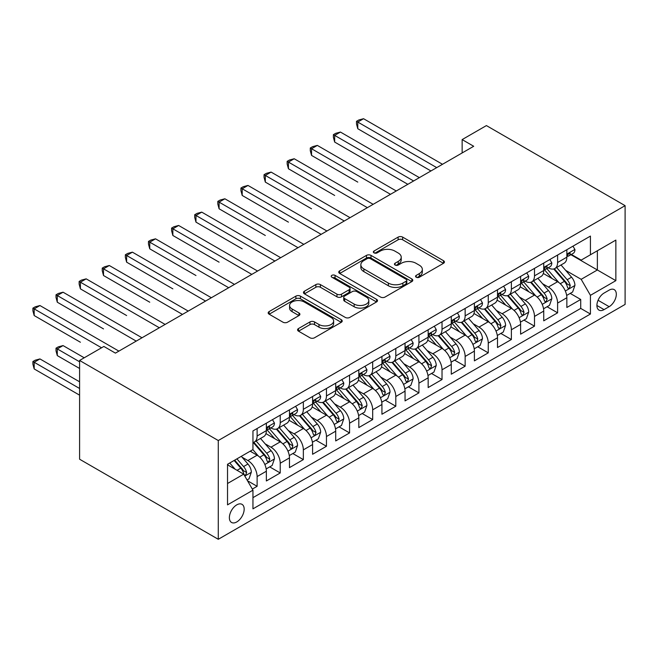 <?xml version="1.0" encoding="UTF-8"?>
<svg xmlns="http://www.w3.org/2000/svg" width="658" height="658" viewBox="0 0 658 658"><rect width="100%" height="100%" fill="white"/><g stroke="black" fill="none" stroke-linecap="round" stroke-linejoin="round"><path stroke-width="0.99" d="M416.21 277.224A2.245 1.3 0 0 0 419.385 277.224L443.492 263.307A3.208 1.851 0 0 0 444.43 261.999A3.208 1.851 0 0 0 443.492 260.691L402.655 237.11A3.208 1.851 0 0 0 398.115 237.11L374.007 251.027A2.245 1.3 0 0 0 373.349 251.94A2.245 1.3 0 0 0 374.007 252.861A2.245 1.3 0 0 0 377.182 252.861L380.299 251.06A10.265 5.93 0 0 1 394.825 251.06L398.23 253.026A10.265 5.93 0 0 1 401.232 257.212A10.265 5.93 0 0 1 398.23 261.407L395.104 263.208A2.245 1.3 0 0 0 394.446 264.129A2.245 1.3 0 0 0 395.104 265.042A2.245 1.3 0 0 0 398.287 265.042L401.405 263.241A10.265 5.93 0 0 1 415.922 263.241L419.327 265.207A10.265 5.93 0 0 1 422.337 269.402A10.265 5.93 0 0 1 419.327 273.588L416.21 275.389A2.245 1.3 0 0 0 415.552 276.311A2.245 1.3 0 0 0 416.21 277.224L416.21 275.389M236.773 521.942A10.462 6.037 120 0 0 243.608 512.722A10.462 6.037 120 0 0 242.004 504.341A10.462 6.037 120 0 0 236.773 504.859A10.462 6.037 120 0 0 229.938 514.071A10.462 6.037 120 0 0 231.542 522.46A10.462 6.037 120 0 0 236.773 521.942M298.51 328.539A3.208 1.851 0 0 0 297.572 329.847A3.208 1.851 0 0 0 298.51 331.163L309.967 337.776A3.208 1.851 0 0 0 314.508 337.776L341.28 322.321A3.208 1.851 0 0 0 342.218 321.005A3.208 1.851 0 0 0 341.28 319.698L300.435 296.125A3.208 1.851 0 0 0 295.903 296.125L269.13 311.579A3.208 1.851 0 0 0 268.184 312.887A3.208 1.851 0 0 0 269.13 314.195L282.965 322.19A3.208 1.851 0 0 0 287.505 322.19L298.962 315.577A3.208 1.851 0 0 0 299.9 314.261A3.208 1.851 0 0 0 298.962 312.953L292.103 308.989A8.587 4.951 0 0 1 289.586 305.485A8.587 4.951 0 0 1 294.883 300.912A8.587 4.951 0 0 1 304.243 301.981L331.122 317.501A8.587 4.951 0 0 1 333.639 321.005A8.587 4.951 0 0 1 328.342 325.587A8.587 4.951 0 0 1 318.99 324.517L314.508 321.926A3.208 1.851 0 0 0 309.967 321.926L298.51 328.539L298.51 331.163M625.1 205.658L486.41 125.588L462.138 139.595L473.702 146.273L115.421 353.124L103.865 346.445L79.593 360.461L218.283 440.531L625.1 205.658L625.1 304.415L218.283 539.289L218.283 440.531M380.53 297.038A3.208 1.851 0 0 0 385.07 297.038L411.842 281.583A3.208 1.851 0 0 0 412.78 280.267A3.208 1.851 0 0 0 411.842 278.959L370.997 255.386A3.208 1.851 0 0 0 366.465 255.386L339.692 270.841A3.208 1.851 0 0 0 338.747 272.149A3.208 1.851 0 0 0 339.692 273.457L380.53 297.038M332.759 277.709A2.245 1.3 0 0 1 335.037 278.03L335.037 275.357L376.557 299.332A3.208 1.851 0 0 1 377.503 300.64A3.208 1.851 0 0 1 376.557 301.948L349.785 317.411A3.208 1.851 0 0 1 345.253 317.411L304.407 293.83L304.407 291.206A3.208 1.851 0 0 0 303.47 292.522A3.208 1.851 0 0 0 304.407 293.83M304.407 291.206L315.865 284.593A3.208 1.851 0 0 1 320.405 284.593L336.97 294.159A3.208 1.851 0 0 0 341.502 294.159L349.102 289.767A3.208 1.851 0 0 0 350.048 288.459A3.208 1.851 0 0 0 349.102 287.151L331.862 277.191A2.245 1.3 0 0 1 331.204 276.278A2.245 1.3 0 0 1 332.594 275.077A2.245 1.3 0 0 1 335.037 275.357M252.318 489.075L257.114 486.303L247.523 480.768M242.062 457.203L247.869 460.551A13.078 7.551 60 0 1 257.114 476.565L266.358 471.227L266.358 480.965L280.226 472.962L269.714 466.892M265.182 443.854L270.981 447.201A13.078 7.551 60 0 1 280.226 463.216L289.471 457.878L289.471 467.624L303.346 459.613L292.826 453.543M288.294 430.513L294.093 433.861A13.078 7.551 60 0 1 303.346 449.875L312.591 444.537L312.591 454.275L326.458 446.272L315.939 440.202M311.407 417.164L317.214 420.511A13.078 7.551 60 0 1 326.458 436.525L335.703 431.187L335.703 440.934L349.571 432.923L339.051 426.853M334.519 403.823L340.326 407.17A13.078 7.551 60 0 1 349.571 423.184L358.816 417.846L358.816 427.585L372.683 419.582L362.171 413.512M357.639 390.474L363.438 393.821A13.078 7.551 60 0 1 372.683 409.835L381.936 404.497L381.936 414.244L395.803 406.233L385.284 400.163M380.752 377.124L386.559 380.48A13.078 7.551 60 0 1 395.803 396.494L405.048 391.156L405.048 400.895L418.916 392.892L408.396 386.822M403.864 363.784L409.671 367.131A13.078 7.551 60 0 1 418.916 383.145L428.161 377.807L428.161 387.554L442.028 379.543L431.516 373.473M426.984 350.434L432.783 353.79A13.078 7.551 60 0 1 442.028 369.804L451.281 364.466L451.281 374.205L465.148 366.202L454.629 360.132M450.097 337.093L455.904 340.441A13.078 7.551 60 0 1 465.148 356.455L474.393 351.117L474.393 360.864L488.261 352.853L477.741 346.782M473.209 323.744L479.016 327.1A13.078 7.551 60 0 1 488.261 343.114L497.506 337.776L497.506 347.514L511.373 339.512L500.861 333.441M496.329 310.403L502.128 313.751A13.078 7.551 60 0 1 511.373 329.765L520.618 324.427L520.618 334.174L534.493 326.162L523.974 320.092M519.442 297.054L525.24 300.41A13.078 7.551 60 0 1 534.493 316.424L543.738 311.086L543.738 320.824L557.606 312.821L557.606 303.075A13.078 7.551 -120 0 0 548.361 287.061L542.554 283.713M547.086 306.743L557.606 312.821M266.358 471.227A13.078 7.551 -120 0 0 257.114 455.213L250.18 451.207M289.471 457.878A13.078 7.551 -120 0 0 280.226 441.863L265.931 433.614M312.591 444.537A13.078 7.551 -120 0 0 303.346 428.522L289.051 420.265M335.703 431.187A13.078 7.551 -120 0 0 326.458 415.173L312.163 406.924M358.816 417.846A13.078 7.551 -120 0 0 349.571 401.832L335.276 393.574M381.936 404.497A13.078 7.551 -120 0 0 372.683 388.483L358.396 380.234M405.048 391.156A13.078 7.551 -120 0 0 395.803 375.142L381.508 366.884M428.161 377.807A13.078 7.551 -120 0 0 418.916 361.793L404.621 353.543M451.281 364.466A13.078 7.551 -120 0 0 442.028 348.452L427.733 340.194M474.393 351.117A13.078 7.551 -120 0 0 465.148 335.103L450.853 326.853M497.506 337.776A13.078 7.551 -120 0 0 488.261 321.762L473.966 313.504M520.618 324.427A13.078 7.551 -120 0 0 511.373 308.413L497.078 300.163M543.738 311.086A13.078 7.551 -120 0 0 534.493 295.072L520.198 286.814M609.152 290.129L604.069 293.065A10.133 5.848 120 0 0 597.448 301.997A10.133 5.848 120 0 0 599.002 310.115A10.133 5.848 120 0 0 604.069 309.614L609.152 306.677A10.133 5.848 120 0 0 615.773 297.753A10.133 5.848 120 0 0 614.218 289.627A10.133 5.848 120 0 0 609.152 290.129M227.528 483.507L243.707 474.163L252.952 490.177L252.952 508.856L590.432 314.022L590.432 295.335L581.178 279.321L565.666 270.364M252.952 490.177L227.528 504.859L227.528 464.285L252.952 449.603L252.952 430.924L590.432 236.082L590.432 254.769L615.855 240.088L615.855 280.653L590.432 295.335M270.857 427.914L270.981 427.988A13.078 7.551 60 0 0 277.52 428.638L286.765 423.3A13.078 7.551 -120 0 0 289.471 417.312L289.471 409.835M293.978 414.573L294.093 414.639A13.078 7.551 60 0 0 300.632 415.288L309.877 409.95A13.078 7.551 -120 0 0 312.591 403.963L312.591 396.494M317.09 401.224L317.214 401.298A13.078 7.551 60 0 0 323.752 401.948L332.997 396.609A13.078 7.551 -120 0 0 335.703 390.622L335.703 383.145M340.202 387.883L340.326 387.949A13.078 7.551 60 0 0 346.865 388.598L356.11 383.26A13.078 7.551 -120 0 0 358.816 377.273L358.816 369.804M363.323 374.534L363.438 374.608A13.078 7.551 60 0 0 369.977 375.257L379.222 369.919A13.078 7.551 -120 0 0 381.936 363.932L381.936 356.455M386.435 361.193L386.559 361.258A13.078 7.551 60 0 0 393.097 361.908L402.342 356.57A13.078 7.551 -120 0 0 405.048 350.582L405.048 343.114M409.547 347.843L409.671 347.918A13.078 7.551 60 0 0 416.21 348.567L425.455 343.229A13.078 7.551 -120 0 0 428.161 337.241L428.161 329.765M432.668 334.503L432.783 334.568A13.078 7.551 60 0 0 439.322 335.218L448.567 329.88A13.078 7.551 -120 0 0 451.281 323.892L451.281 316.424M455.78 321.153L455.904 321.227A13.078 7.551 60 0 0 462.434 321.877L471.687 316.539A13.078 7.551 -120 0 0 474.393 310.551L474.393 303.075M478.892 307.812L479.016 307.878A13.078 7.551 60 0 0 485.555 308.528L494.8 303.19A13.078 7.551 -120 0 0 497.506 297.202L497.506 289.734M502.005 294.463L502.128 294.537A13.078 7.551 60 0 0 508.667 295.187L517.912 289.849A13.078 7.551 -120 0 0 520.618 283.861L520.618 276.385M525.125 281.122L525.24 281.188A13.078 7.551 60 0 0 531.779 281.838L541.024 276.5A13.078 7.551 -120 0 0 543.738 270.512L543.738 263.044M252.952 497.654L580.718 308.413L580.718 299.472L566.851 307.483L566.851 297.737A13.078 7.551 -120 0 0 557.606 281.723L543.311 273.473M548.237 267.773L548.361 267.847A13.078 7.551 -120 0 0 554.9 268.497A13.078 7.551 -120 0 0 557.606 262.509L557.606 255.033M554.9 268.497L564.145 263.159A13.078 7.551 -120 0 0 566.851 257.171L566.851 249.695M257.114 428.522L257.114 435.991A13.078 7.551 60 0 1 254.407 441.979A13.078 7.551 60 0 1 252.952 442.505M254.407 441.979L263.652 436.641A13.078 7.551 -120 0 0 266.358 430.653L266.358 423.184M280.226 415.173L280.226 422.65A13.078 7.551 60 0 1 277.52 428.638M303.346 401.832L303.346 409.301A13.078 7.551 60 0 1 300.632 415.288M326.458 388.483L326.458 395.96A13.078 7.551 60 0 1 323.752 401.948M349.571 375.142L349.571 382.611A13.078 7.551 60 0 1 346.865 388.598M372.683 361.793L372.683 369.27A13.078 7.551 60 0 1 369.977 375.257M395.803 348.452L395.803 355.92A13.078 7.551 60 0 1 393.097 361.908M418.916 335.103L418.916 342.579A13.078 7.551 60 0 1 416.21 348.567M442.028 321.762L442.028 329.23A13.078 7.551 60 0 1 439.322 335.218M465.148 308.413L465.148 315.889A13.078 7.551 60 0 1 462.434 321.877M488.261 295.072L488.261 302.54A13.078 7.551 60 0 1 485.555 308.528M511.373 281.723L511.373 289.199A13.078 7.551 60 0 1 508.667 295.187M534.493 268.382L534.493 275.85A13.078 7.551 60 0 1 531.779 281.838M534.493 316.424L534.493 326.162M511.373 329.765L511.373 339.512M488.261 343.114L488.261 352.853M465.148 356.455L465.148 366.202M442.028 369.804L442.028 379.543M418.916 383.145L418.916 392.892M395.803 396.494L395.803 406.233M372.683 409.835L372.683 419.582M349.571 423.184L349.571 432.923M326.458 436.525L326.458 446.272M303.346 449.875L303.346 459.613M280.226 463.216L280.226 472.962M257.114 476.565L257.114 486.303M243.707 474.163L227.528 464.819M581.178 279.321L597.365 269.977L597.365 250.764L615.855 240.088M570.889 254.695L615.855 280.653M571.35 254.432L581.178 260.107L590.432 254.769M79.593 360.461L79.593 459.218L218.283 539.289M462.138 139.595L462.138 152.944M570.206 293.402L580.718 299.472M580.718 308.413L590.432 314.022M417.106 277.544L419.327 276.261A10.265 5.93 0 0 0 422.337 272.067L422.337 269.402M401.232 257.212L401.232 259.885A10.265 5.93 0 0 1 398.23 264.08L396.001 265.363M443.451 263.332L402.655 239.775A3.208 1.851 0 0 0 398.115 239.775L374.904 253.174M411.801 281.608L370.997 258.051A3.208 1.851 0 0 0 366.465 258.051L339.734 273.481M406.167 281.188A2.245 1.3 0 0 0 406.825 280.267A2.245 1.3 0 0 0 406.167 279.354L370.322 258.66A2.245 1.3 0 0 0 367.139 258.66L363.858 260.56A10.265 5.93 0 0 0 360.847 264.746A10.265 5.93 0 0 0 363.858 268.941L388.36 283.088A10.265 5.93 0 0 0 402.877 283.088L406.167 281.188L406.167 283.853A2.245 1.3 0 0 0 406.825 282.94L406.825 280.267M360.847 264.746L360.847 267.419A10.265 5.93 0 0 0 363.858 271.606L363.858 268.941M406.167 283.853L402.877 285.753A10.265 5.93 0 0 1 388.36 285.753L363.858 271.606M304.448 293.855L315.865 287.266L315.865 284.593M350.048 288.459L350.048 291.124A3.208 1.851 0 0 1 349.102 292.44L341.502 296.824A3.208 1.851 0 0 1 336.97 296.824L320.405 287.266A3.208 1.851 0 0 0 315.865 287.266M335.037 278.03L376.516 301.973M354.152 304.078A8.587 4.951 0 0 0 363.504 305.156A8.587 4.951 0 0 0 368.809 300.574A8.587 4.951 0 0 0 366.292 297.071L356.817 291.601A3.208 1.851 0 0 0 352.285 291.601L344.685 295.993A3.208 1.851 0 0 0 343.739 297.301A3.208 1.851 0 0 0 344.685 298.609L354.152 304.078L354.152 306.751A8.587 4.951 0 0 0 363.504 307.821A8.587 4.951 0 0 0 368.809 303.248L368.809 300.574M343.739 297.301L343.739 299.966A3.208 1.851 0 0 0 344.685 301.282L344.685 298.609M354.152 306.751L344.685 301.282M333.639 321.005L333.639 323.678A8.587 4.951 0 0 1 328.342 328.26A8.587 4.951 0 0 1 318.99 327.182L314.508 324.591A3.208 1.851 0 0 0 309.967 324.591L298.551 331.188M289.586 305.485L289.586 308.158A8.587 4.951 0 0 0 292.103 311.662L292.103 308.989M298.921 315.601L292.103 311.662M341.239 322.346L300.435 298.79A3.208 1.851 0 0 0 295.903 298.79L269.171 314.22M566.653 295.45L572.633 292.004L574.944 285.325A8.661 5.001 -120 0 0 571.563 277.191L561.003 264.968M558.889 282.57L546.823 268.596M552.021 278.499L545.013 270.389A20.76 11.984 -120 0 0 544.372 269.665M357.779 182.102L311.547 155.411L311.547 148.741L317.329 145.402L396.264 190.976M553.715 268.966L564.399 281.328A8.661 5.001 60 0 1 567.492 287.299L568.117 288.327L569.293 288.163L570.264 285.695A8.661 5.001 -120 0 0 567.171 279.732L556.61 267.502M554.349 268.76L565.822 282.052A4.417 2.55 60 0 1 566.941 283.779L570.264 285.695M572.978 246.158L574.944 249.563A8.661 5.001 60 0 1 573.151 253.396L568.759 255.929A8.661 5.001 -120 0 0 570.264 253.939L570.083 253.166M436.715 167.626L357.779 122.051L363.553 118.711L442.497 164.286M567.138 256.332L567.171 256.332A8.661 5.001 -120 0 0 568.759 255.929M569.145 253.289L570.264 253.939C569.721 252.631 568.792 253.166 567.492 255.534A8.661 5.001 60 0 1 566.851 256.768M430.932 170.957L357.779 128.721L357.779 122.051L356.504 121.319L358.816 119.978L363.553 118.711M357.779 128.721L356.504 123.984L356.504 121.319M543.541 308.791L549.512 305.345L551.823 298.674A8.661 5.001 -120 0 0 548.451 290.54L537.89 278.309M535.776 295.919L523.702 281.937M528.909 291.848L521.901 283.738A20.76 11.984 -120 0 0 521.259 283.014M334.667 195.451L288.434 168.761L288.434 162.082L294.208 158.751L373.152 204.325M530.603 282.307L541.287 294.677A8.661 5.001 60 0 1 544.372 300.64L545.005 301.668L546.173 301.504L547.152 299.045A8.661 5.001 -120 0 0 544.059 293.073L533.498 280.851M531.236 282.109L542.71 295.393A4.417 2.55 60 0 1 543.821 297.12L547.152 299.045M520.429 322.14L526.4 318.694L528.711 312.015A8.661 5.001 -120 0 0 525.339 303.881L514.778 291.659M512.656 309.26L500.59 295.286M505.788 305.189L498.789 297.079A20.76 11.984 -120 0 0 498.139 296.355M311.547 208.792L265.322 182.102L265.322 175.431L271.096 172.092L350.031 217.666M507.491 295.656L518.175 308.018A8.661 5.001 60 0 1 521.259 313.989L521.893 315.017L523.061 314.853L524.031 312.386A8.661 5.001 -120 0 0 520.947 306.422L510.386 294.192M508.116 295.45L519.598 308.742A4.417 2.55 60 0 1 520.708 310.469L524.031 312.386M497.308 335.481L503.288 332.035L505.599 325.365A8.661 5.001 -120 0 0 502.219 317.23L491.658 304.999M489.544 322.609L477.478 308.627M482.676 318.538L475.668 310.428A20.76 11.984 -120 0 0 475.027 309.704M288.434 222.141L242.202 195.451L242.202 188.772L247.984 185.441L326.919 231.016M484.378 308.997L495.055 321.367A8.661 5.001 60 0 1 498.147 327.33L498.772 328.358L499.948 328.194L500.919 325.735A8.661 5.001 -120 0 0 497.835 319.763L487.265 307.541M485.004 308.799L496.477 322.083A4.417 2.55 60 0 1 497.596 323.81L500.919 325.735M474.196 348.83L480.167 345.384L482.478 338.706A8.661 5.001 -120 0 0 479.106 330.571L468.545 318.349M466.432 335.95L454.357 321.976M459.564 331.879L452.556 323.769A20.76 11.984 -120 0 0 451.914 323.045M265.322 235.482L219.089 208.792L219.089 202.121L224.871 198.782L303.807 244.357M461.258 322.346L471.942 334.708A8.661 5.001 60 0 1 475.027 340.68L475.66 341.708L476.828 341.543L477.807 339.076A8.661 5.001 -120 0 0 474.714 333.113L464.153 320.882M461.891 322.14L473.365 335.432A4.417 2.55 60 0 1 474.476 337.159L477.807 339.076M549.858 259.507L551.823 262.904A8.661 5.001 60 0 1 550.03 266.737L545.638 269.278A8.661 5.001 -120 0 0 547.152 267.28L546.962 266.515M413.602 180.966L334.667 135.392L340.441 132.061L419.376 177.635M544.026 269.681L544.059 269.681A8.661 5.001 -120 0 0 545.638 269.278M546.033 266.638L547.152 267.28C546.601 265.972 545.679 266.506 544.372 268.883A8.661 5.001 60 0 1 543.738 270.117M407.82 184.306L334.667 142.07L334.667 135.392L333.392 134.66L335.703 133.327L340.441 132.061M334.667 142.07L333.392 137.333L333.392 134.66M526.745 272.848L528.711 276.253A8.661 5.001 60 0 1 526.918 280.086L522.526 282.619A8.661 5.001 -120 0 0 524.031 280.629L523.85 279.856M390.482 194.316L310.28 148.009L312.591 146.668L317.329 145.402M520.914 283.03L520.947 283.022A8.661 5.001 -120 0 0 522.526 282.619M522.913 279.979L524.031 280.629C523.488 279.321 522.567 279.856 521.259 282.224A8.661 5.001 60 0 1 520.618 283.458M311.547 155.411L310.28 150.674L310.28 148.009M503.633 286.197L505.599 289.594A8.661 5.001 60 0 1 503.806 293.427L499.414 295.968A8.661 5.001 -120 0 0 500.919 293.97L500.738 293.205M367.37 207.657L287.159 161.35L289.471 160.017L294.208 158.751M497.793 296.371L497.835 296.371A8.661 5.001 -120 0 0 499.414 295.968M499.8 293.328L500.919 293.97C500.376 292.662 499.447 293.197 498.147 295.574A8.661 5.001 60 0 1 497.506 296.807M288.434 168.761L287.159 164.023L287.159 161.35M480.521 299.538L482.478 302.943A8.661 5.001 60 0 1 480.685 306.776L476.293 309.309A8.661 5.001 -120 0 0 477.807 307.319L477.626 306.546M344.257 221.006L264.047 174.699L266.358 173.358L271.096 172.092M474.681 309.721L474.714 309.721A8.661 5.001 -120 0 0 476.293 309.309M476.688 306.669L477.807 307.319C477.256 306.011 476.334 306.546 475.027 308.915A8.661 5.001 60 0 1 474.393 310.148M265.322 182.102L264.047 177.364L264.047 174.699M451.084 362.171L457.055 358.725L459.366 352.055A8.661 5.001 -120 0 0 455.994 343.92L445.433 331.69M443.319 349.299L431.245 335.317M436.443 345.228L429.444 337.118A20.76 11.984 -120 0 0 428.794 336.394M242.202 248.831L195.977 222.141L195.977 215.462L201.751 212.131L280.686 257.706M438.146 335.687L448.83 348.057A8.661 5.001 60 0 1 451.914 354.02L452.548 355.049L453.716 354.884L454.686 352.425A8.661 5.001 -120 0 0 451.602 346.453L441.041 334.231M438.771 335.49L450.253 348.773A4.417 2.55 60 0 1 451.363 350.5L454.686 352.425M457.4 312.887L459.366 316.284A8.661 5.001 60 0 1 457.573 320.117L453.181 322.659A8.661 5.001 -120 0 0 454.686 320.66L454.505 319.895M321.137 234.347L240.935 188.04L243.246 186.708L247.984 185.441M451.569 323.062L451.602 323.062A8.661 5.001 -120 0 0 453.181 322.659M453.568 320.018L454.686 320.66C454.143 319.352 453.222 319.887 451.914 322.264A8.661 5.001 60 0 1 451.281 323.497M242.202 195.451L240.935 190.713L240.935 188.04M427.971 375.521L433.943 372.074L436.254 365.396A8.661 5.001 -120 0 0 432.882 357.261L422.321 345.039M420.199 362.64L408.133 348.666M413.331 358.569L406.323 350.459A20.76 11.984 -120 0 0 405.682 349.735M219.089 262.172L172.857 235.482L172.857 228.811L178.639 225.472L257.574 271.047M415.034 349.036L425.71 361.398A8.661 5.001 60 0 1 428.802 367.37L429.427 368.398L430.603 368.233L431.574 365.766A8.661 5.001 -120 0 0 428.49 359.803L417.929 347.572M415.659 348.83L427.141 362.122A4.417 2.55 60 0 1 428.251 363.849L431.574 365.766M434.288 326.228L436.254 329.633A8.661 5.001 60 0 1 434.461 333.466L430.069 335.999A8.661 5.001 -120 0 0 431.574 334.009L431.393 333.236M298.025 247.696L217.814 201.389L220.126 200.048L224.871 198.782M428.448 336.411L428.49 336.411A8.661 5.001 -120 0 0 430.069 335.999M430.455 333.359L431.574 334.009C431.031 332.701 430.102 333.236 428.802 335.605A8.661 5.001 60 0 1 428.161 336.838M219.089 208.792L217.814 204.054L217.814 201.389M404.851 388.862L410.822 385.415L413.134 378.745A8.661 5.001 -120 0 0 409.761 370.61L399.2 358.38M397.087 375.989L385.012 362.015M390.219 371.918L383.211 363.808A20.76 11.984 -120 0 0 382.569 363.084M195.977 275.521L149.744 248.831L149.744 242.152L155.527 238.821L234.462 284.396M391.913 362.377L402.597 374.747A8.661 5.001 60 0 1 405.69 380.711L406.315 381.739L407.483 381.574L408.462 379.115A8.661 5.001 -120 0 0 405.369 373.144L394.808 360.921M392.546 362.18L404.02 375.463A4.417 2.55 60 0 1 405.131 377.19L408.462 379.115M411.176 339.577L413.134 342.974A8.661 5.001 60 0 1 411.34 346.807L406.948 349.349A8.661 5.001 -120 0 0 408.462 347.35L408.281 346.585M274.912 261.037L194.702 214.73L197.013 213.398L201.751 212.131M405.336 349.752L405.369 349.752A8.661 5.001 -120 0 0 406.948 349.349M407.343 346.708L408.462 347.35C407.919 346.042 406.989 346.577 405.69 348.954A8.661 5.001 60 0 1 405.048 350.188M195.977 222.141L194.702 217.403L194.702 214.73M381.739 402.211L387.71 398.764L390.021 392.086A8.661 5.001 -120 0 0 386.649 383.951L376.088 371.729M373.974 389.33L361.9 375.356M367.106 385.259L360.099 377.149A20.76 11.984 -120 0 0 359.457 376.425M172.857 288.862L126.632 262.172L126.632 255.501L132.406 252.162L211.35 297.737M368.801 375.726L379.485 388.088A8.661 5.001 60 0 1 382.569 394.06L383.203 395.088L384.371 394.923L385.341 392.456A8.661 5.001 -120 0 0 382.257 386.493L371.696 374.262M369.426 375.521L380.908 388.812A4.417 2.55 60 0 1 382.018 390.539L385.341 392.456M388.055 352.918L390.021 356.323A8.661 5.001 60 0 1 388.228 360.156L383.836 362.69A8.661 5.001 -120 0 0 385.341 360.699L385.16 359.926M251.8 274.386L171.59 228.079L173.901 226.739L178.639 225.472M382.224 363.101L382.257 363.101A8.661 5.001 -120 0 0 383.836 362.69M384.231 360.049L385.341 360.699C384.798 359.391 383.877 359.926 382.569 362.295A8.661 5.001 60 0 1 381.936 363.529M172.857 235.482L171.59 230.744L171.59 228.079M358.626 415.56L364.598 412.105L366.909 405.435A8.661 5.001 -120 0 0 363.537 397.3L352.976 385.07M350.854 402.68L338.788 388.705M343.986 398.608L336.978 390.498A20.76 11.984 -120 0 0 336.337 389.775M149.744 302.211L103.512 275.521L103.512 268.842L109.294 265.511L188.229 311.086M345.689 389.067L356.365 401.438A8.661 5.001 60 0 1 359.457 407.409L360.091 408.429L361.258 408.264L362.229 405.805A8.661 5.001 -120 0 0 359.145 399.834L348.584 387.611M346.314 388.87L357.796 402.153A4.417 2.55 60 0 1 358.906 403.88L362.229 405.805M335.506 428.901L341.486 425.455L343.789 418.776A8.661 5.001 -120 0 0 340.416 410.65L329.855 398.419M327.742 416.021L315.675 402.046M320.874 411.949L313.866 403.839A20.76 11.984 -120 0 0 313.224 403.115M126.632 315.552L80.399 288.862L80.399 282.192L86.182 278.852L165.117 324.427M322.568 402.416L333.252 414.779A8.661 5.001 60 0 1 336.345 420.75L336.97 421.778L338.146 421.614L339.117 419.146A8.661 5.001 -120 0 0 336.024 413.183L325.463 400.952M323.201 402.211L334.675 415.502A4.417 2.55 60 0 1 335.794 417.23L339.117 419.146M312.394 442.25L318.365 438.796L320.676 432.125A8.661 5.001 -120 0 0 317.304 423.991L306.743 411.76M304.629 429.37L292.555 415.395M297.761 425.298L290.754 417.188A20.76 11.984 -120 0 0 290.112 416.465M103.512 328.901L57.287 302.211L57.287 295.532L63.061 292.201L142.005 337.776M299.456 415.757L310.14 428.128A8.661 5.001 60 0 1 313.224 434.099L313.858 435.119L315.026 434.954L316.005 432.495A8.661 5.001 -120 0 0 312.912 426.524L302.351 414.301M300.081 415.56L311.563 428.843A4.417 2.55 60 0 1 312.673 430.571L316.005 432.495M289.281 455.591L295.253 452.145L297.564 445.466A8.661 5.001 -120 0 0 294.192 437.34L283.631 425.109M281.509 442.711L269.443 428.736M274.641 438.639L267.642 430.529A20.76 11.984 -120 0 0 266.992 429.806M80.399 342.242L34.175 315.552L34.175 308.882L39.949 305.542L118.884 351.117M276.344 429.106L287.028 441.477A8.661 5.001 60 0 1 290.112 447.44L290.746 448.468L291.913 448.304L292.884 445.836A8.661 5.001 -120 0 0 289.8 439.873L279.239 427.642M276.969 428.901L288.451 442.192A4.417 2.55 60 0 1 289.561 443.92L292.884 445.836M266.161 468.94L272.141 465.486L274.452 458.815A8.661 5.001 -120 0 0 271.071 450.681L260.51 438.45M258.397 456.06L252.869 449.653M251.529 451.988L250.632 450.944M84.216 357.796L63.061 345.582L57.287 348.921L57.287 355.591L79.593 368.472M253.223 442.447L263.907 454.818A8.661 5.001 60 0 1 267 460.789L267.625 461.809L268.801 461.645L269.772 459.185A8.661 5.001 -120 0 0 266.679 453.214L256.118 440.992M253.856 442.25L265.33 455.542A4.417 2.55 60 0 1 266.449 457.261L269.772 459.185M57.287 355.591L56.012 350.854L56.012 348.181L79.593 361.793M56.012 348.181L58.323 346.848L63.061 345.582M364.943 366.267L366.909 369.664A8.661 5.001 60 0 1 365.116 373.497L360.724 376.039A8.661 5.001 -120 0 0 362.229 374.04L362.048 373.275M228.68 287.727L148.478 241.42L150.789 240.088L155.527 238.821M359.103 376.442L359.145 376.442A8.661 5.001 -120 0 0 360.724 376.039M361.11 373.399L362.229 374.04C361.686 372.741 360.765 373.267 359.457 375.644A8.661 5.001 60 0 1 358.816 376.878M149.744 248.831L148.478 244.093L148.478 241.42M341.831 379.608L343.789 383.014A8.661 5.001 60 0 1 341.995 386.846L337.612 389.38A8.661 5.001 -120 0 0 339.117 387.389L338.936 386.616M205.567 301.076L125.357 254.769L127.668 253.429L132.406 252.162M335.991 389.791L336.024 389.791A8.661 5.001 -120 0 0 337.612 389.38M337.998 386.74L339.117 387.389C338.574 386.082 337.644 386.616 336.345 388.985A8.661 5.001 60 0 1 335.703 390.219M126.632 262.172L125.357 257.434L125.357 254.769M318.711 392.958L320.676 396.363A8.661 5.001 60 0 1 318.883 400.196L314.491 402.729A8.661 5.001 -120 0 0 316.005 400.73L315.815 399.965M182.455 314.417L102.245 268.11L104.556 266.778L109.294 265.511M312.879 403.132L312.912 403.132A8.661 5.001 -120 0 0 314.491 402.729M314.886 400.089L316.005 400.73C315.453 399.431 314.532 399.957 313.224 402.334A8.661 5.001 60 0 1 312.591 403.568M103.512 275.521L102.245 270.783L102.245 268.11M295.598 406.299L297.564 409.704A8.661 5.001 60 0 1 295.771 413.537L291.379 416.07A8.661 5.001 -120 0 0 292.884 414.079L292.703 413.306M159.335 327.766L79.133 281.459L81.444 280.119L86.182 278.852M289.767 416.481L289.8 416.481A8.661 5.001 -120 0 0 291.379 416.07M291.765 413.43L292.884 414.079C292.341 412.772 291.42 413.306 290.112 415.675A8.661 5.001 60 0 1 289.471 416.909M80.399 288.862L79.133 284.124L79.133 281.459M272.486 419.648L274.452 423.053A8.661 5.001 60 0 1 272.659 426.886L268.267 429.419A8.661 5.001 -120 0 0 269.772 427.42L269.591 426.655M136.222 341.107L56.012 294.8L58.323 293.468L63.061 292.201M266.646 429.822L266.679 429.822A8.661 5.001 -120 0 0 268.267 429.419M268.653 426.779L269.772 427.42C269.229 426.121 268.299 426.647 267 429.024A8.661 5.001 60 0 1 266.358 430.258M57.287 302.211L56.012 297.474L56.012 294.8M247.054 479.97L249.02 478.835L251.331 472.156A8.661 5.001 -120 0 0 247.959 464.03L241.313 456.331M235.103 469.195L229.757 463.002M228.416 465.329L227.528 464.301M79.593 381.813L39.949 358.931L34.175 362.262L34.175 368.932L79.593 395.162M234.149 460.468L240.795 468.167A8.661 5.001 60 0 1 243.879 474.13L244.513 475.158L245.681 474.994L246.66 472.526A8.661 5.001 -120 0 0 243.567 466.563L236.921 458.865M234.684 460.156L242.218 468.883A4.417 2.55 60 0 1 243.328 470.61L246.66 472.526M34.175 368.932L32.9 364.195L32.9 361.53L79.593 388.483M32.9 361.53L35.211 360.197L39.949 358.931M101.554 347.786L32.9 308.15L35.211 306.817L39.949 305.542M34.175 315.552L32.9 310.815L32.9 308.15M247.869 460.551L257.114 455.213M270.981 447.201L280.226 441.863M294.093 433.861L303.346 428.522M317.214 420.511L326.458 415.173M340.326 407.17L349.571 401.832M363.438 393.821L372.683 388.483M386.559 380.48L395.803 375.142M409.671 367.131L418.916 361.793M432.783 353.79L442.028 348.452M455.904 340.441L465.148 335.103M479.016 327.1L488.261 321.762M502.128 313.751L511.373 308.413M525.24 300.41L534.493 295.072M548.361 287.061L557.606 281.723M557.606 262.509L566.851 257.171M257.114 435.991L266.358 430.653M280.226 422.65L289.471 417.312M303.346 409.301L312.591 403.963M326.458 395.96L335.703 390.622M349.571 382.611L358.816 377.273M372.683 369.27L381.936 363.932M395.803 355.92L405.048 350.582M418.916 342.579L428.161 337.241M442.028 329.23L451.281 323.892M465.148 315.889L474.393 310.551M488.261 302.54L497.506 297.202M511.373 289.199L520.618 283.861M534.493 275.85L543.738 270.512M557.606 303.075L566.851 297.737M598.064 300.278L609.152 306.677M596.896 305.476L604.069 309.614M419.327 276.261L419.327 273.588M395.104 265.042L395.104 263.208M398.23 264.08L398.23 261.407M374.007 252.861L374.007 251.027M398.115 239.775L398.115 237.11M402.655 239.775L402.655 237.11M443.492 263.307L443.492 260.691M339.692 273.457L339.692 270.841M366.465 258.051L366.465 255.386M370.997 258.051L370.997 255.386M411.842 281.583L411.842 278.959M388.36 285.753L388.36 283.088M402.877 285.753L402.877 283.088M320.405 287.266L320.405 284.593M336.97 296.824L336.97 294.159M341.502 296.824L341.502 294.159M349.102 292.44L349.102 289.767M376.557 301.948L376.557 299.332M309.967 324.591L309.967 321.926M314.508 324.591L314.508 321.926M318.99 327.182L318.99 324.517M298.962 315.577L298.962 312.953M269.13 314.195L269.13 311.579M295.903 298.79L295.903 296.125M300.435 298.79L300.435 296.125M341.28 322.321L341.28 319.698M565.337 291.009L574.886 285.498M567.171 279.732L571.563 277.191M560.271 283.713L564.399 281.328M574.886 249.464L566.851 254.103M542.217 304.35L551.766 298.839M544.059 293.073L548.451 290.54M537.158 297.062L541.287 294.677M519.104 317.699L528.654 312.188M520.947 306.422L525.339 303.881M514.038 310.403L518.175 308.018M495.992 331.04L505.541 325.529M497.835 319.763L502.219 317.23M490.926 323.752L495.055 321.367M472.88 344.389L482.421 338.878M474.714 333.113L479.106 330.571M467.813 337.093L471.942 334.708M551.766 262.805L543.738 267.444M528.654 276.154L520.618 280.793M505.541 289.495L497.506 294.134M482.421 302.844L474.393 307.483M449.759 357.73L459.309 352.219M451.602 346.453L455.994 343.92M444.693 350.443L448.83 348.057M459.309 316.185L451.281 320.824M426.647 371.079L436.196 365.568M428.49 359.803L432.882 357.261M421.581 363.784L425.71 361.398M436.196 329.535L428.161 334.174M403.535 384.42L413.076 378.909M405.369 373.144L409.761 370.61M398.468 377.133L402.597 374.747M413.076 342.876L405.048 347.514M380.414 397.769L389.964 392.258M382.257 386.493L386.649 383.951M375.348 390.474L379.485 388.088M389.964 356.225L381.936 360.864M357.302 411.11L366.851 405.599M359.145 399.834L363.537 397.3M352.236 403.823L356.365 401.438M334.19 424.459L343.739 418.949M336.024 413.183L340.416 410.65M329.123 417.172L333.252 414.779M311.07 437.8L320.619 432.29M312.912 426.524L317.304 423.991M306.011 430.513L310.14 428.128M287.957 451.149L297.506 445.639M289.8 439.873L294.192 437.34M282.891 443.862L287.028 441.477M264.845 464.499L274.394 458.98M266.679 453.214L271.071 450.681M259.778 457.203L263.907 454.818M366.851 369.566L358.816 374.205M343.739 382.915L335.703 387.554M320.619 396.256L312.591 400.895M297.506 409.605L289.471 414.244M274.394 422.946L266.358 427.585M244.801 476.063L251.274 472.329M243.567 466.563L247.959 464.03M237.053 470.322L240.795 468.167"/></g></svg>
